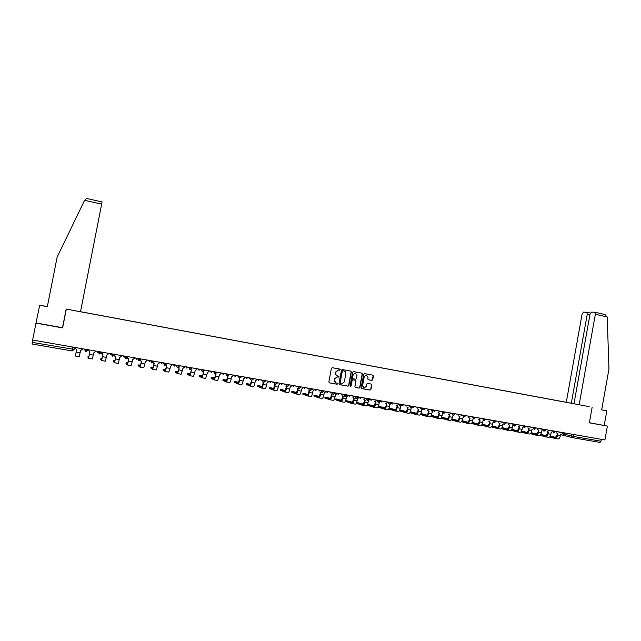 <?xml version="1.0" encoding="UTF-8"?>
<svg xmlns="http://www.w3.org/2000/svg" width="641" height="641" viewBox="0 0 641 641"><rect width="100%" height="100%" fill="white"/><g stroke="black" fill="none" stroke-linecap="round" stroke-linejoin="round"><path stroke-width="0.96" d="M340.347 369.737L339.946 369.12L332.27 367.71L331.405 368.335L328.849 381.972L329.434 382.853L337.15 384.231L337.719 383.783L337.318 383.166L336.325 382.989C334.947 382.589 334.33 381.651 334.466 380.153L334.674 379.023L337.246 376.988L339.033 376.756L337.639 375.963C336.269 375.562 335.652 374.616 335.78 373.126L335.996 371.988L338.528 369.961L340.347 369.737M337.374 375.898C336.028 375.482 335.419 374.544 335.555 373.07L335.772 371.94L338.304 369.913L339.57 370.129L340.123 369.689L339.81 369.096M329.258 382.805L336.926 384.167L337.495 383.719L337.23 383.15M336.004 382.909L334.241 380.097L334.45 378.959L337.014 376.932L338.248 377.148L338.809 376.7L338.52 376.123M371.86 380.409L372.701 379.793L373.407 376.027L372.838 375.145L364.449 373.615L363.671 374.24L361.155 387.725L361.724 388.598L370.065 390.081L370.907 389.456L371.756 384.904L371.187 384.031L367.573 383.382L366.78 384.007L366.364 386.275L364.232 387.957L362.582 385.594L364.232 376.724L366.323 375.049L368.014 377.413L367.742 378.887L368.303 379.768L371.86 380.409L373.15 375.971L372.701 375.121M592.156 407.179L589.367 422.828L607.388 426.073L604.92 439.95L32.635 340.042L35.992 323.104L62.602 327.904L66.311 309.106L589.071 406.594M351.372 371.988L350.795 371.107L342.27 369.545L341.477 370.178L338.937 383.767L339.514 384.648L348.031 386.162L348.84 385.529L351.372 371.988L350.667 371.083M353.471 371.596L361.861 373.134L362.429 374.015L359.913 387.501L359.112 388.134L355.475 387.485L354.906 386.611L355.931 381.131L355.354 380.249L352.911 379.809L352.117 380.442L351.044 386.154L350.483 386.595L350.05 385.978L352.614 372.221L353.471 371.596M566.275 402.284L82.176 312.031M607.388 426.073L589.391 422.707M601.338 439.325L601.002 441.224L599.96 442.41L572.661 437.683M74.524 347.358L74.092 349.577L72.024 350.939L32.05 344.009L32.338 342.39L74.036 349.393M32.795 340.067L32.338 342.39M47.338 306.67L39.678 305.26L35.992 323.104M568.014 402.66L82.184 312.007M567.998 402.628L569.504 402.909M575.818 404.11L80.51 311.726M62.602 327.904L62.554 327.439M339.337 384.592L347.799 386.098L348.6 385.465L351.132 371.94M342.927 370.754L342.326 371.195L340.099 383.118L340.499 383.735L341.717 383.943L344.297 381.916L345.82 373.775C345.956 372.293 345.339 371.347 343.969 370.947L342.655 370.698L342.326 371.195M340.411 383.711L339.866 383.054L342.102 371.139M342.703 370.706L343.744 370.899M355.306 387.436L358.824 388.061L359.673 387.436L362.189 373.959L361.724 373.11M355.21 380.209L352.67 379.752L351.877 380.377L351.044 386.154M350.29 386.531L350.811 386.09M356.989 375.442L355.282 373.062L353.175 374.753L352.59 377.886L353.167 378.767L355.611 379.208L356.404 378.575L356.989 375.442M355.418 373.078L353.175 374.753M353.079 378.743L352.358 377.829L352.943 374.697M368.174 379.728L371.612 380.353M366.444 375.057L364.232 376.724M363.824 387.861L362.333 385.529L363.984 376.668M361.556 388.542L369.857 390.016L370.658 389.391L371.5 384.84L371.083 384.015M75.798 354L75.229 353.968L75.342 356.035L79.228 356.7L80.534 350.699L82.793 348.8M75.237 347.478L76.632 350.018L75.342 356.035M75.229 353.968L75.542 354.978L76.599 350.018M75.213 347.47L75.117 348.071M88.458 349.786L89.844 352.318L88.498 358.295L87.921 357.213M88.995 356.268L88.121 356.196L88.706 357.245L89.796 352.31M95.958 351.092L93.714 352.991L92.36 358.96L88.514 358.295M88.418 349.778L88.346 350.379M101.574 352.077L102.937 354.593L101.55 360.538L100.709 359.417M102.079 358.519L100.909 358.399L101.759 359.489L102.881 354.585M109.002 353.375L106.783 355.258L105.38 361.195L101.574 360.538M101.799 353.984L101.454 352.662M101.518 352.069L101.414 352.614M84.588 200.329L86.407 198.614L87.216 198.606L102.055 201.923L101.663 204.134L84.588 200.329L57.137 257.121L47.33 306.686L39.678 305.26M40.175 305.332L47.354 306.598L40.191 305.276M36.16 322.984L62.498 327.727L66.175 309.066L80.502 311.734L101.663 204.134M589.127 406.61L579.168 404.751L595.345 314.29L594.744 312.231L591.547 312.159L590.008 314.21L573.975 403.758L566.275 402.3L582.092 314.082L583.59 312.063L590.465 312.976M579.168 404.751L573.975 403.758M606.819 410.833L601.675 409.863L606.819 410.833L604.231 425.376M604.527 314.427L607.211 316.934L608.95 369.016L601.675 409.879M589.912 314.755L587.268 314.162L571.307 403.253M587.268 314.162L586.683 312.135M115.043 360.747L113.585 360.587L113.385 361.604L114.491 362.758L118.289 363.415L119.739 357.51L121.942 355.635M114.435 355.354L115.925 356.853L114.491 362.758M113.585 360.587L114.699 361.716L115.853 356.837M114.915 356.38L114.386 355.435M127.904 362.966L126.157 362.75L125.965 363.767L127.319 364.961L128.4 361.171L132.174 361.828L131.084 365.61L127.351 364.969M127.391 357.95L128.801 359.088L128.4 361.171M134.762 357.87L132.583 359.745L132.174 361.828M126.157 362.75L127.527 363.928L128.721 359.072M127.896 358.712L127.351 357.999M140.259 360.402L141.573 361.308L140.042 367.149L138.432 365.899M140.651 365.17L138.632 364.905L140.243 366.115L141.477 361.292M147.486 360.09L145.315 361.957L143.776 367.79L140.083 367.157M140.756 360.995L140.219 360.442M153.031 362.79L154.233 363.511L152.662 369.32L150.803 368.022M153.295 367.349L150.996 367.037L152.862 368.287L154.12 363.487M160.098 362.293L157.942 364.152L156.364 369.953L152.702 369.328M153.479 363.239L152.991 362.814M165.835 369.52L163.263 369.152L163.07 370.153L165.17 371.468L166.388 367.75L170.073 368.383L168.839 372.101L165.218 371.476M165.707 365.114L166.788 365.69L166.388 367.75M172.605 364.473L170.466 366.332L170.073 368.383M163.263 369.152L165.37 370.442L166.66 365.666M166.091 365.45L165.666 365.138M178.27 367.405L179.24 367.854L177.581 373.599L175.241 372.229M178.262 371.676L175.426 371.251L177.773 372.581L179.095 367.83M185.001 366.644L182.885 368.487L181.219 374.224L177.629 373.607M190.738 369.657L191.579 370.001L189.88 375.714L187.308 374.304M190.585 373.815L187.493 373.326L190.081 374.697L191.435 369.977M197.3 368.791L195.201 370.634L193.494 376.331L189.936 375.722M203.109 371.868L203.83 372.133L202.083 377.805L199.279 376.363M202.804 375.947L199.463 375.394L202.276 376.796L203.662 372.101M209.503 370.915L207.42 372.758L205.665 378.422L202.147 377.821M215.416 374.072L215.969 374.24L215.584 376.267L214.182 379.889L211.153 378.398M214.919 378.086L211.338 377.445L214.382 378.879L215.793 374.208M221.602 373.03L219.534 374.857L217.732 380.498L214.254 379.897M227.539 376.211L228.012 376.331L227.627 378.35C227.13 380.706 226.65 381.908 226.185 381.948L222.932 380.425M226.922 380.225L223.116 379.472L226.377 380.946L227.827 376.299M233.596 375.121L231.545 376.948L231.161 378.959C230.664 381.315 230.183 382.509 229.71 382.557L226.257 381.964M239.606 378.326L239.574 380.417C239.077 382.765 238.588 383.959 238.091 383.999L234.622 382.437M238.829 382.332L234.798 381.491L238.284 382.998L239.758 378.374M245.495 377.204L243.46 379.023L243.075 381.026C242.578 383.366 242.082 384.56 241.585 384.592L238.172 384.007M251.689 380.45L251.424 382.469C250.927 384.808 250.423 385.994 249.902 386.026L246.208 384.432M250.631 384.424L246.392 383.486L250.094 385.025L251.593 380.434M257.297 379.264L255.278 381.075L254.902 383.07C254.405 385.401 253.892 386.587 253.363 386.619L249.982 386.034M262.898 382.276L263.555 382.509L263.179 384.504C262.682 386.827 262.161 388.005 261.616 388.037L257.714 386.411M262.345 386.483L257.89 385.473L261.8 387.044L263.331 382.469M269.004 381.307L267.001 383.11L266.624 385.105C266.127 387.42 265.606 388.598 265.054 388.63L261.696 388.053M274.444 384.223L275.213 384.536L274.837 386.523C274.34 388.839 273.803 390.008 273.234 390.032L269.124 388.374M273.971 388.526L269.3 387.436L273.419 389.047L274.981 384.496M280.622 383.334L278.635 385.137L278.258 387.116C277.761 389.432 277.224 390.593 276.64 390.617L273.322 390.048M274.741 384.408L274.22 384.143M285.942 386.178L286.775 386.547L286.399 388.526C285.902 390.834 285.357 391.996 284.764 392.012L280.438 390.313M285.501 390.545L280.614 389.391L284.949 391.026L286.527 386.499M292.144 385.345L290.165 387.14L289.796 389.111C289.299 391.419 288.746 392.572 288.146 392.596L284.852 392.028M286.311 386.419L285.71 386.098M297.368 388.125L298.241 388.542L297.873 390.513C297.376 392.805 296.815 393.967 296.198 393.975L291.671 392.252M296.935 392.548L291.855 391.29L296.382 392.997L297.993 388.494M303.57 387.34L301.607 389.127L301.238 391.09C300.741 393.39 300.18 394.544 299.547 394.552L296.294 393.991M297.793 388.414L297.12 388.045M308.722 390.073L309.627 390.521L309.25 392.484C308.762 394.768 308.185 395.914 307.536 395.922L302.808 394.207L302.985 393.245L307.72 394.952L309.355 390.465M308.281 394.536L302.993 393.205L302.808 394.207M314.907 389.319L312.96 391.098L312.592 393.061C312.095 395.345 311.518 396.491 310.869 396.499L307.64 395.946M309.178 390.401L308.457 389.984M319.987 392.004L320.909 392.484L320.548 394.431C320.051 396.715 319.466 397.853 318.793 397.861L313.866 396.106L314.034 395.152L318.97 396.883L320.636 392.42M319.538 396.499L314.042 395.112L313.866 396.106M326.149 391.282L324.226 393.061L323.857 395.008C323.36 397.284 322.776 398.422 322.094 398.43L318.897 397.877M320.468 392.364L319.715 391.915M331.165 393.919L332.11 394.431L331.742 396.37C331.253 398.646 330.652 399.776 329.955 399.776L324.835 397.997L325.003 397.043M330.7 398.446L325.003 397.003L330.139 398.806L331.822 394.367M337.31 393.229L335.395 395L335.035 396.939C334.538 399.207 333.937 400.345 333.232 400.337L330.067 399.792M331.677 394.311L330.884 393.83M342.262 395.834L343.223 396.362L342.855 398.301C342.358 400.561 341.749 401.683 341.028 401.683L335.724 399.872L335.876 398.918M341.781 400.377L335.884 398.878L341.212 400.713L342.927 396.298M348.375 395.16L346.477 396.923L346.116 398.862C345.619 401.122 345.01 402.244 344.281 402.236L341.14 401.699M342.791 396.242L341.974 395.737M353.279 397.724L354.241 398.277L353.88 400.208C353.383 402.46 352.766 403.574 352.021 403.566L346.525 401.731L346.677 400.777M352.774 402.292L346.677 400.737L352.197 402.604L353.936 398.205M359.361 397.075L357.478 398.838L357.117 400.769C356.62 403.013 355.995 404.134 355.242 404.118L352.141 403.59M353.816 398.157L352.975 397.636M364.208 399.607L365.178 400.176L364.825 402.099C364.328 404.343 363.695 405.457 362.926 405.441L357.245 403.574L357.39 402.62M363.679 404.183L357.39 402.588L363.102 404.487L364.865 400.104M370.258 398.982L368.391 400.737L368.03 402.652C367.533 404.896 366.9 406.009 366.123 405.993L363.046 405.465M364.753 400.064L363.896 399.511M375.049 401.482L376.035 402.067L375.674 403.982C375.177 406.21 374.536 407.315 373.743 407.299L367.886 405.408L368.014 404.455M374.504 406.065L368.022 404.423L373.919 406.346L375.706 401.987M381.075 400.873L379.216 402.62L378.863 404.527C378.366 406.763 377.717 407.868 376.916 407.844L373.871 407.323M375.61 401.947L374.737 401.386M385.818 403.341L386.795 403.934L386.443 405.841C385.946 408.069 385.297 409.166 384.48 409.142L378.446 407.227L378.567 406.274M385.241 407.932L378.575 406.242L384.656 408.197L386.114 405.745L386.467 403.854M391.803 402.74L389.96 404.487L389.6 406.394C389.111 408.613 388.454 409.711 387.629 409.687L384.608 409.166M386.395 403.83L385.489 403.245M396.499 405.184L397.484 405.793L397.132 407.692C396.635 409.911 395.97 411.001 395.136 410.977L388.927 409.03L388.967 408.469M395.898 409.783L389.143 408.053M402.444 404.599L400.617 406.338L400.264 408.237C399.768 410.448 399.103 411.538 398.261 411.514L395.265 410.993M389.119 408.109L395.313 410.024L396.787 407.588L397.14 405.705M397.091 405.689L396.162 405.088M406.466 411.618L399.808 409.871M407.099 407.019L408.085 407.636L407.732 409.527C407.235 411.73 406.562 412.82 405.705 412.788L399.335 410.817M413.012 406.442L411.193 408.173L410.841 410.064C410.352 412.267 409.671 413.357 408.806 413.325L405.841 412.812M399.768 409.976L405.881 411.851L407.388 409.423L407.732 407.548L406.747 406.915M416.962 413.437L410.384 411.69M417.62 408.838L418.605 409.463L418.252 411.354C417.764 413.549 417.075 414.631 416.193 414.591L409.887 412.668M423.493 408.277L421.69 410L421.345 411.883C420.849 414.078 420.159 415.16 419.278 415.12L416.338 414.615M410.328 411.826L416.37 413.653L417.9 411.242L418.244 409.375L417.259 408.734M427.371 415.24L420.881 413.501M428.06 410.641L429.045 411.282L428.701 413.157C428.204 415.344 427.507 416.418 426.61 416.378L420.36 414.495M432.346 411.843L431.762 413.685C431.265 415.873 430.568 416.946 429.662 416.906L426.746 416.402M420.817 413.661L426.778 415.448L428.332 413.052L428.677 411.185M428.693 411.185L427.691 410.536M437.707 417.027L431.297 415.304M438.42 412.435L439.406 413.076L439.061 414.951C438.564 417.131 437.859 418.196 436.938 418.156L430.744 416.313M442.675 413.637L442.098 415.48C441.609 417.652 440.896 418.725 439.966 418.677L437.082 418.18M431.217 415.488L437.106 417.227L438.684 414.847L439.029 412.98M439.061 412.996L438.043 412.331M447.963 418.805L441.633 417.083M448.708 414.214L449.686 414.863L449.341 416.73C448.852 418.902 448.131 419.967 447.194 419.919L441.064 418.116M453.035 415.424L452.362 417.251C451.865 419.422 451.144 420.48 450.198 420.432L447.338 419.943M441.545 417.291L447.362 418.99L448.956 416.626L449.301 414.767M449.349 414.783L448.323 414.11M458.139 420.568L451.889 418.861M458.908 415.985L459.885 416.642L459.549 418.501C459.052 420.664 458.331 421.714 457.37 421.666L451.296 419.895M463.283 417.195L462.546 419.014C462.049 421.177 461.32 422.235 460.35 422.179L457.522 421.69M451.793 419.078L457.538 420.736L459.156 418.389L459.493 416.538M459.565 416.562L458.515 415.873M468.242 422.315L462.073 420.624M469.044 417.74L470.013 418.405L469.677 420.256C469.188 422.403 468.451 423.453 467.465 423.405L461.456 421.666M473.443 418.942L472.986 418.918L472.649 420.768C472.153 422.916 471.415 423.965 470.43 423.909L467.618 423.429M461.961 420.857L467.634 422.475L469.276 420.143L469.613 418.301M469.701 418.325L468.635 417.628M478.266 424.054L472.169 422.371M479.091 419.478L480.069 420.151L479.732 421.994C479.236 424.142 478.49 425.183 477.489 425.119L471.536 423.421M483.506 420.68L483.018 420.664L482.681 422.507C482.184 424.646 481.439 425.688 480.438 425.632L477.649 425.151M472.056 422.619L477.657 424.206L479.324 421.882L479.652 420.047M479.756 420.071L478.683 419.374M488.218 425.776L482.192 424.11M489.075 421.209L490.045 421.882L489.708 423.717C489.219 425.856 488.458 426.898 487.44 426.834L481.543 425.167M493.498 422.403L492.969 422.387L492.633 424.23C492.144 426.361 491.383 427.395 490.365 427.331L487.601 426.858M482.072 424.366L487.609 425.92L489.291 423.605L489.62 421.778M489.74 421.81L488.658 421.097M498.097 427.483L492.144 425.84M498.978 422.932L499.948 423.605L499.611 425.432C499.123 427.563 498.353 428.597 497.32 428.533L491.471 426.89M503.409 424.11L502.848 424.11L502.52 425.936C502.023 428.068 501.254 429.093 500.212 429.029L497.48 428.557M492.016 426.097L497.48 427.619L499.187 425.32L499.515 423.501M499.651 423.533L498.554 422.82M507.896 429.174L502.015 427.563M508.81 424.63L509.771 425.312L509.443 427.138C508.946 429.254 508.177 430.279 507.119 430.215L501.326 428.605M513.249 425.808L512.656 425.816L512.327 427.635C511.83 429.75 511.061 430.776 509.996 430.704L507.287 430.239M501.887 427.819L507.287 429.302L509.01 427.018L509.339 425.207M509.483 425.247L508.377 424.518M518.569 426.329L519.53 427.01L519.202 428.829C518.705 430.936 517.928 431.954 516.854 431.882L511.117 430.303M523 427.491L522.391 427.507L522.062 429.318C521.574 431.433 520.788 432.451 519.707 432.379L517.023 431.914M511.686 429.518L517.015 430.976L518.761 428.709L519.082 426.898M519.25 426.938L518.128 426.209M511.814 429.27L517.632 430.856M528.256 428.004L529.21 428.693L528.881 430.504C528.392 432.603 527.599 433.62 526.509 433.54L520.829 431.986M532.687 429.166L532.054 429.182L531.726 430.992C531.237 433.1 530.444 434.109 529.346 434.029L526.686 433.572M521.413 431.217L526.67 432.643L528.432 430.383L528.761 428.581M528.937 428.629L527.807 427.892M521.542 430.968L527.287 432.531M537.879 429.678L538.825 430.359L538.496 432.162C538.007 434.261 537.206 435.271 536.1 435.191L530.468 433.661M542.302 430.824L541.645 430.848L541.325 432.651C540.828 434.75 540.026 435.752 538.913 435.672L536.277 435.223M531.068 432.891L536.261 434.294L538.039 432.042L538.368 430.247M538.56 430.303L537.422 429.558M531.189 432.659L536.878 434.189M547.422 431.329L548.367 432.018L548.047 433.821C547.55 435.904 546.741 436.914 545.619 436.825L540.043 435.327M551.837 432.467L551.164 432.507L550.843 434.302C550.355 436.393 549.545 437.394 548.408 437.306L545.795 436.858M540.651 434.558L545.779 435.928L547.582 433.693L547.903 431.906M548.103 431.962L546.957 431.217M540.772 434.326L546.396 435.832M546.981 435.255L546.388 435.175L546.917 435.351M556.901 432.979L557.838 433.669L557.518 435.455C557.029 437.539 556.212 438.54 555.066 438.452L549.537 436.97M561.308 434.101L560.619 434.149L560.298 435.936C559.809 438.019 558.992 439.013 557.838 438.925L555.25 438.484M550.162 436.209L555.226 437.555L557.045 435.335L557.366 433.556M557.582 433.612L556.428 432.859M550.282 435.992L555.851 437.466M564.537 434.253L573.599 436.465L601.002 441.224M571.948 434.189L571.62 436.056L572.589 437.667L573.599 436.465L573.943 434.542M572.421 437.627L562.053 434.967L561.155 434.149M556.14 431.433L564.945 433.492L565.033 432.987M562.381 432.523L563.279 434.606L564.945 433.492M546.597 429.766L555.314 431.81L555.402 431.305M552.75 430.84L553.648 432.931L555.314 431.81M536.982 428.084L545.611 430.119L545.707 429.606M543.039 429.141L543.945 431.249L545.611 430.119M527.295 426.393L535.844 428.396M533.256 427.435L534.169 429.55L535.932 427.908M517.543 424.695L525.997 426.674M523.393 425.712L524.322 427.835L526.085 426.185M507.712 422.98L516.077 424.943M513.465 423.981L514.394 426.113L516.165 424.454M497.809 421.249L506.078 423.22L506.166 422.707M503.457 422.235L504.395 424.374L506.078 423.22M487.833 419.502L496.006 421.466L496.094 420.953M493.37 420.472L494.323 422.619L496.006 421.466M477.777 417.748L485.854 419.671M483.21 418.701L484.171 420.857L485.95 419.182M467.65 415.985L475.63 417.892M472.978 416.914L473.939 419.078L475.718 417.395M457.442 414.198L465.326 416.089M462.658 415.112L463.627 417.283L465.414 415.592M447.154 412.403L454.934 414.302L455.03 413.782M452.258 413.293L453.243 415.48L454.934 414.302M436.793 410.601L444.477 412.451M441.777 411.466L442.771 413.661L444.566 411.955M426.353 408.774L433.925 410.617M431.225 409.623L432.218 411.826L434.021 410.112M415.825 406.939L423.3 408.758M420.576 407.764L421.586 409.976L423.389 408.261M405.216 405.088L412.588 406.891M409.855 405.897L410.865 408.117L412.676 406.386M394.536 403.221L401.787 405.008M399.039 404.006L400.128 406.25L401.883 404.503M383.759 401.338L390.906 403.109M388.142 402.107L389.175 404.343L391.002 402.604M372.902 399.447L379.937 401.194M377.164 400.184L378.198 402.436L380.033 400.689M361.965 397.532L368.879 399.263M366.091 398.253L367.141 400.513L368.976 398.758M350.931 395.609L357.726 397.348L357.83 396.811M354.93 396.306L355.987 398.574L357.726 397.348M339.818 393.67L346.493 395.393L346.597 394.848M343.68 394.343L344.746 396.619L346.493 395.393M328.609 391.715L335.179 393.382M332.342 392.364L333.416 394.656L335.275 392.877M317.319 389.736L323.753 391.427L323.857 390.882M320.909 390.369L321.99 392.669L323.753 391.427M305.933 387.749L312.255 389.383M309.379 388.358L310.476 390.665L312.351 388.871M294.459 385.746L300.645 387.364M297.761 386.323L298.866 388.646L300.613 387.525M282.881 383.727L288.947 385.321M286.046 384.28L287.248 386.627L289.051 384.808M275.446 384.576L277.168 383.27L275.446 384.576L274.132 382.741L277.152 383.294L277.257 382.749M271.223 381.691L274.132 382.741L274.236 382.22M259.461 379.64L265.262 381.187M262.321 380.137L263.459 382.493L265.366 380.666M253.299 379.103L251.456 380.409L250.214 378.567L253.267 379.127L253.371 378.575M247.602 377.573L250.214 378.567L250.31 378.046M235.648 375.482L241.184 376.988M238.204 375.93L239.357 378.302L241.28 376.467M229.133 374.344L228.997 374.857M223.597 373.374L229.029 374.873M225.993 373.799L227.162 376.179L229.093 374.336M216.842 372.197L216.698 372.709M211.442 371.259L216.746 372.725L214.855 374.04L213.677 371.644M204.455 370.033L204.303 370.546M199.191 369.12L204.351 370.57L202.452 371.884L201.258 369.48M191.955 367.854L191.803 368.367M186.835 366.956L191.851 368.391M188.734 367.293L189.936 369.713L191.899 367.846M179.352 365.658L179.192 366.163M174.376 364.785L179.248 366.187M176.107 365.09L177.317 367.517L179.296 365.642M166.644 363.439L166.476 363.944M161.804 362.59L166.54 363.976M163.367 362.862L164.585 365.306L166.58 363.423M153.824 361.195L153.656 361.7M149.137 360.378L153.72 361.74M150.515 360.619L151.877 363.094L153.752 361.187M140.892 358.944L140.716 359.441M136.349 358.151L137.454 358.904L140.788 359.481L138.937 360.843L137.559 358.359M127.847 356.66L127.671 357.157M123.465 355.899L124.378 356.62L127.743 357.205M124.482 356.075L125.74 358.551L127.767 356.652M114.691 354.369L114.515 354.85M110.46 353.632L111.189 354.321L114.587 354.914L112.568 356.26L111.302 353.776M101.422 352.053L101.238 352.518M97.352 351.34L97.889 352.005L101.31 352.598L99.275 353.952L98.001 351.452M88.033 349.714L87.857 350.154M84.123 349.033L84.468 349.666L87.921 350.266L85.87 351.621L84.58 349.113M83.859 348.984L85.253 350.515M96.951 351.268L97.897 352.654M109.94 353.536L111.214 355.034M127.743 357.221L125.884 358.567M122.816 355.787L124.17 357.293M135.58 358.015L136.926 359.513M153.712 361.748L151.877 363.094M148.239 360.226L149.569 361.716M166.532 363.992L164.713 365.322M160.787 362.413L162.117 363.896M179.248 366.211L177.437 367.533M173.238 364.585L174.552 366.067M191.851 368.407L190.048 369.729M185.586 366.74L186.884 368.214M197.829 368.879L199.119 370.346M209.968 371.003L211.25 372.453M229.029 374.897L227.267 376.195M222.01 373.102L223.284 374.552M241.216 377.02L239.462 378.318M233.957 375.185L235.215 376.628M245.807 377.253L247.049 378.687M265.278 381.219L263.555 382.501M257.554 379.304L258.796 380.738M269.212 381.339L270.438 382.765M288.955 385.353L287.248 386.627M280.774 383.358L281.992 384.776M292.248 385.361L293.45 386.771M303.626 387.348L304.82 388.75M314.915 389.319L316.101 390.714M326.125 391.403L327.295 392.669M337.262 393.478L338.392 394.6M348.335 395.577L349.409 396.515M359.329 397.628L360.338 398.422M370.242 399.631L371.187 400.313M380.97 401.434L381.94 402.179M391.683 403.357L392.621 404.038M402.46 405.457L403.213 405.889M413.028 407.339L413.733 407.716M423.34 409.014L424.166 409.535M433.909 411.041L434.518 411.338M444.309 412.932L444.79 413.125M72.818 347.053L72.016 350.939M76.215 352.141L80.117 352.814M88.121 356.196L87.921 357.221M89.428 354.425L93.306 355.098M100.909 358.399L100.709 359.425M102.528 356.692L106.374 357.358M607.211 316.934L595.345 314.29M115.516 358.944L119.33 359.601M138.632 364.905L138.432 365.915M141.172 363.383L144.914 364.032M150.996 367.037L150.803 368.046M153.832 365.578L157.542 366.219M175.426 371.251L175.233 372.245M178.839 369.905L182.493 370.538M187.493 373.326L187.3 374.328M191.186 372.044L194.808 372.669M199.463 375.394L199.271 376.387M203.437 374.16L207.027 374.785M211.338 377.445L211.145 378.43M215.584 376.267L219.142 376.884M223.116 379.472L222.924 380.458M227.627 378.35L231.161 378.959M234.798 381.491L234.614 382.469M239.574 380.417L243.075 381.026M246.392 383.486L246.208 384.464M251.424 382.469L254.902 383.07M257.89 385.473L257.706 386.443M263.179 384.504L266.624 385.105M269.3 387.436L269.116 388.406M274.837 386.523L278.258 387.116M280.614 389.391L280.438 390.353M286.399 388.526L289.796 389.111M291.847 391.33L291.663 392.292M297.873 390.513L301.238 391.09M309.25 392.484L312.592 393.061M320.548 394.431L323.857 395.008M325.019 397.043L324.835 397.997M331.742 396.37L335.035 396.939M335.9 398.926L335.724 399.872M342.855 398.301L346.116 398.862M346.701 400.785L346.525 401.731M353.88 400.208L357.117 400.769M357.422 402.636L357.245 403.574M364.825 402.099L368.03 402.652M368.062 404.471L367.886 405.408M375.674 403.982L378.863 404.527M378.615 406.29L378.446 407.227M386.443 405.841L389.6 406.394M389.071 408.229L388.927 409.03M397.132 407.692L400.264 408.237M407.732 409.527L410.841 410.064M418.252 411.354L421.345 411.883M428.701 413.157L431.762 413.685M439.061 414.951L442.098 415.48M449.341 416.73L452.362 417.251M459.549 418.501L462.546 419.014M469.677 420.256L472.649 420.768M479.732 421.994L482.681 422.507M489.708 423.717L492.633 424.23M499.611 425.432L502.52 425.936M509.443 427.138L512.327 427.635M519.202 428.829L522.062 429.318M528.881 430.504L531.726 430.992M538.496 432.162L541.325 432.651M548.047 433.821L550.843 434.302M546.573 435.255L546.477 435.784M557.518 435.455L560.298 435.936M87.945 349.698L86.03 351.645M83.947 349L85.405 350.531M101.334 352.037L99.427 353.976M114.611 354.353L112.712 356.284M140.82 358.928L138.937 360.843M204.399 370.025L202.556 371.9M216.802 372.189L214.959 374.056M300.749 386.844L300.645 387.396M251.552 380.417L253.267 379.127M74.436 347.342L73.995 349.585L72.177 350.956M561.051 434.173L561.748 434.862M102.055 201.923L87.216 198.606M605.08 314.539L594.744 312.231M536.982 434.117L537.078 433.596M546.276 435.8L546.38 435.199"/></g></svg>
